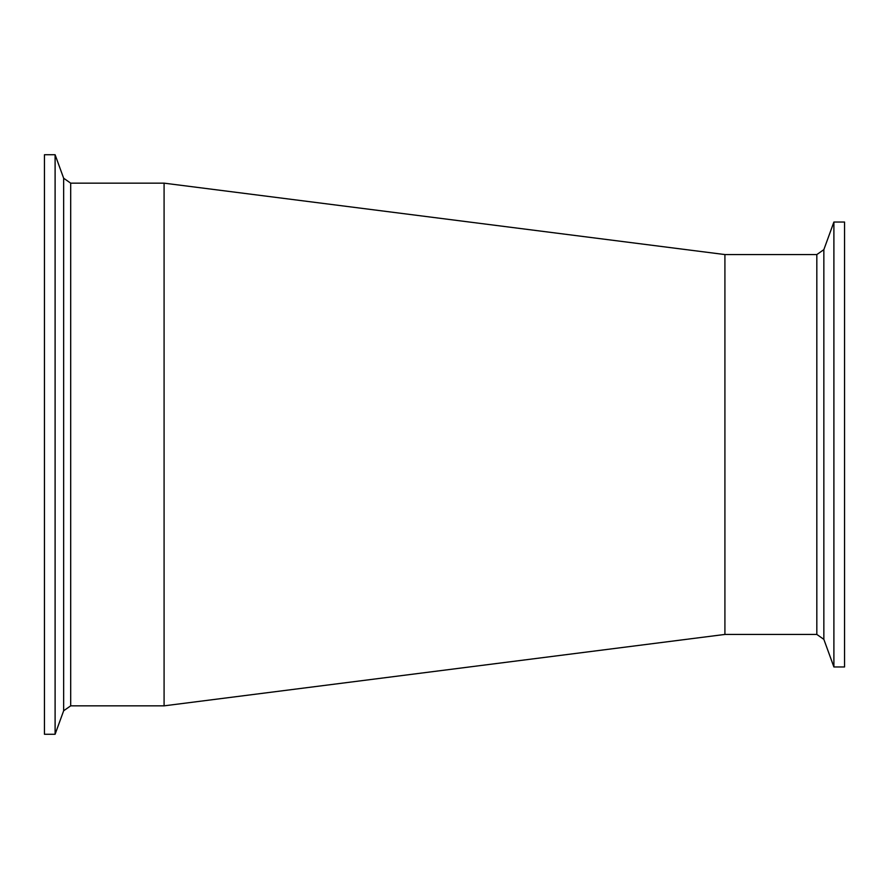 <?xml version="1.0" encoding="UTF-8"?>
<svg xmlns="http://www.w3.org/2000/svg" width="889" height="889" viewBox="0 0 889 889"><rect width="100%" height="100%" fill="white"/><g stroke="black" fill="none" stroke-linecap="round" stroke-linejoin="round"><path stroke-width="1.33" d="M833.893 666.961L833.893 222.039L823.847 249.653L823.847 639.347L833.893 666.961L844.55 666.961L844.55 222.039L833.893 222.039M816.824 634.435L724.913 634.435L724.913 254.565L816.824 254.565L816.824 634.435L823.847 639.347M55.107 154.742L44.45 154.742L44.45 734.258L55.107 734.258L55.107 154.742L63.652 178.233L63.652 710.767L55.107 734.258M70.687 183.156L164.087 183.156L164.087 705.844L70.687 705.844L70.687 183.156L63.652 178.233M816.824 254.565L823.847 249.653M70.687 705.844L63.652 710.767M724.913 254.565L164.087 183.156M724.913 634.435L164.087 705.844"/></g></svg>
